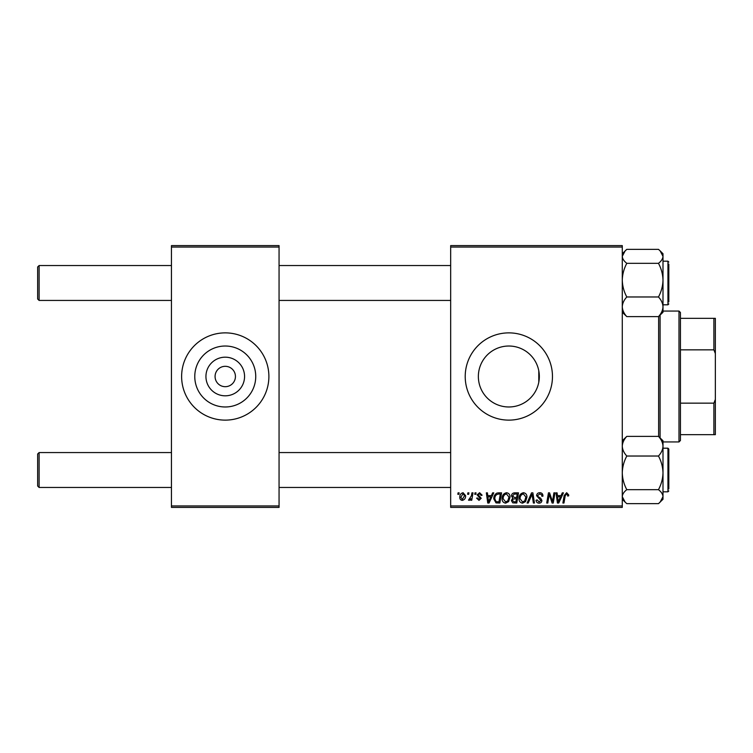 <?xml version="1.0" encoding="UTF-8"?>
<svg xmlns="http://www.w3.org/2000/svg" width="753" height="753" viewBox="0 0 753 753"><rect width="100%" height="100%" fill="white"/><g stroke="black" fill="none" stroke-linecap="round" stroke-linejoin="round"><path stroke-width="1.13" d="M244.565 376.5A19.314 19.314 0 0 1 225.251 395.814A19.314 19.314 0 0 1 205.936 376.5A19.314 19.314 0 0 1 225.251 357.186A19.314 19.314 0 0 1 244.565 376.5M215.076 376.5A10.184 10.184 0 0 0 225.251 386.684A10.184 10.184 0 0 0 235.435 376.5A10.184 10.184 0 0 0 225.251 366.316A10.184 10.184 0 0 0 215.076 376.5M194.773 376.5A30.478 30.478 0 0 0 225.251 406.978A30.478 30.478 0 0 0 255.738 376.5A30.478 30.478 0 0 0 225.251 346.022A30.478 30.478 0 0 0 194.773 376.5M181.624 376.5A43.627 43.627 0 0 0 225.251 420.127A43.627 43.627 0 0 0 268.887 376.5A43.627 43.627 0 0 0 225.251 332.873A43.627 43.627 0 0 0 181.624 376.5M539.327 376.5L538.8 382.129L538.8 370.871L539.327 376.5A30.478 30.478 0 0 1 508.84 406.978A30.478 30.478 0 0 1 478.362 376.5A30.478 30.478 0 0 1 508.84 346.022A30.478 30.478 0 0 1 539.327 376.5M465.213 376.5A43.627 43.627 0 0 0 508.84 420.127A43.627 43.627 0 0 0 552.467 376.5A43.627 43.627 0 0 0 508.84 332.873A43.627 43.627 0 0 0 465.213 376.5M622.279 507.39L450.671 507.39L450.671 505.931L622.279 505.931L622.279 507.39M622.279 247.069L450.671 247.069L450.671 245.61L622.279 245.61L622.279 505.931M474.992 492.848L476.056 492.848L475.83 494.297L474.748 494.297L474.992 492.848M467.858 492.848L468.912 492.848L468.695 494.297L467.613 494.297L467.858 492.848M506.534 492.707C508.877 493.14 510.045 494.608 510.035 497.112L508.633 501.62L505.611 503.155C503.202 502.712 502.025 501.206 502.1 498.627C502.082 495.389 503.559 493.422 506.534 492.707M492.631 492.848L493.77 492.848L489.045 503.023L487.756 503.023L486.363 492.848L487.426 492.848L487.765 495.615L491.38 495.615L492.631 492.848M514.412 492.848L518.488 492.848L516.774 503.023L512.755 502.853L511.353 500.547L512.755 498.062L511.485 496.011C511.607 494.137 512.586 493.074 514.412 492.848M531.533 492.848L532.889 492.848L534.442 503.023L533.378 503.023L532.042 494.297L528.23 503.023L527.091 503.023L531.533 492.848M568.731 494.956L568.637 495.888L567.574 496.02L567.677 495.126L566.576 493.902L565.192 495.813L563.969 503.023L562.896 503.023L564.157 495.559L566.651 492.707L568.731 494.956M553.907 492.848L554.98 492.848L553.239 503.023L552.128 503.023L549.21 494.382L547.798 503.023L546.725 503.023L548.448 492.848L549.558 492.848L552.495 501.47L553.907 492.848M450.671 247.069L450.671 505.931M562.303 492.848L563.451 492.848L558.717 503.023L557.427 503.023L556.034 492.848L557.098 492.848L557.436 495.615L561.051 495.615L562.303 492.848M539.797 492.707C541.934 492.829 542.979 493.977 542.951 496.161L541.896 496.283L541.623 494.777L539.732 493.902L537.661 495.606L537.934 496.5L540.692 498.232L541.896 500.453C541.755 502.195 540.805 503.098 539.044 503.155C537.2 503.042 536.211 502.063 536.07 500.208L537.134 499.879L539.082 501.969L540.833 500.519L536.607 495.7C536.795 493.799 537.858 492.801 539.797 492.707M523.457 492.707C525.801 493.14 526.968 494.608 526.949 497.112L525.556 501.62L522.535 503.155C520.125 502.712 518.949 501.206 519.024 498.627C519.005 495.389 520.483 493.422 523.457 492.707M482.136 495.22L481.073 495.483L479.557 493.639L478.164 494.768L481.205 498.27L478.993 500.378L476.583 498.128L477.637 497.997L479.04 499.455L480.15 498.439L477.11 494.853L479.605 492.707L482.136 495.22M498.552 492.848L501.573 492.848L499.851 503.023L496.011 502.891L493.77 498.853C493.704 496.255 494.759 494.335 496.924 493.083L498.552 492.848M463.086 492.707L465.608 495.662C465.712 498.241 464.592 499.813 462.257 500.378C460.563 500.105 459.744 499.079 459.791 497.281C459.725 494.806 460.827 493.281 463.086 492.707M471.933 492.848L473.006 492.848L471.755 500.246L470.681 500.246L470.954 498.712L469.232 500.378L468.517 500.114L471.397 495.803L471.933 492.848M458.069 492.848L459.132 492.848L458.906 494.297L457.824 494.297L458.069 492.848M279.062 507.39L171.449 507.39L171.449 505.931L279.062 505.931L279.062 507.39M279.062 247.069L171.449 247.069L171.449 245.61L279.062 245.61L279.062 505.931M171.449 247.069L171.449 505.931M559.065 499.832L560.477 496.811L557.587 496.811L558.218 501.912L559.065 499.832M524.728 500.839L525.895 497.065L523.382 493.902C521.114 494.589 520.012 496.199 520.078 498.731L522.573 501.969L524.728 500.839M515.899 501.837L516.436 498.665L512.991 499.079L512.407 500.51L514.092 501.837L515.899 501.837M516.643 497.469L517.217 494.034L514.195 494.09L512.539 496.039L514.393 497.469L516.643 497.469M489.394 499.832L490.796 496.811L487.916 496.811L488.546 501.912L489.394 499.832M498.975 501.837L500.293 494.034L498.938 494.034C496.133 494.297 494.759 495.926 494.825 498.919L496.105 501.658L498.975 501.837M507.804 500.839L508.972 497.065L506.458 493.902C504.19 494.589 503.089 496.199 503.155 498.731L505.649 501.969L507.804 500.839M462.304 499.455L464.554 495.775L463.086 493.639L460.845 497.291L462.304 499.455M39.109 300.438L37.65 298.988L37.65 266.995L39.109 265.536L39.109 300.438L171.449 300.438M39.109 487.464L37.65 486.005L37.65 454.012L39.109 452.562L39.109 487.464L171.449 487.464M622.279 312.26L626.807 316.627C623.973 313.568 622.467 310.292 622.279 306.8C622.449 303.346 623.955 300.071 626.807 296.974C623.973 291.731 622.467 286.131 622.279 280.154C622.449 274.243 623.955 268.633 626.807 263.334L658.47 263.334C661.294 268.567 662.809 274.177 662.998 280.154C662.819 286.055 661.313 291.665 658.47 296.974C661.294 300.033 662.809 303.308 662.998 306.8C662.819 310.255 661.313 313.53 658.47 316.627L662.998 312.26L662.998 256.34C662.809 258.816 661.303 261.14 658.47 263.334M668.815 264.087L668.815 301.897M626.807 263.334C623.964 261.14 622.458 258.806 622.279 256.34L625.159 250.843L626.807 249.347L658.47 249.347L660.117 250.843L662.998 256.34L662.998 253.723L660.117 250.843M626.807 316.627L658.47 316.627M626.807 296.974L658.47 296.974M626.807 249.347L622.279 253.723M662.998 472.846L662.998 446.2C662.819 449.654 661.313 452.93 658.47 456.026C661.294 461.269 662.809 466.869 662.998 472.846C662.819 478.757 661.313 484.367 658.47 489.666C661.303 491.86 662.819 494.194 662.998 496.66L660.117 502.157L658.47 503.653L662.998 499.277L662.998 472.846M668.815 490.956L667.939 491.822L667.939 448.195L668.815 449.07L668.815 488.913M658.47 503.653L626.807 503.653L625.159 502.157L622.279 496.66C622.458 494.184 623.964 491.86 626.807 489.666C623.973 484.433 622.467 478.823 622.279 472.846C622.449 466.945 623.955 461.335 626.807 456.026L658.47 456.026M626.807 489.666L658.47 489.666M626.807 456.026C623.973 452.967 622.467 449.692 622.279 446.2C622.449 442.745 623.955 439.47 626.807 436.373L658.47 436.373C661.294 439.432 662.809 442.708 662.998 446.2L662.998 440.74L658.47 436.373M626.807 436.373L622.279 440.74M668.815 449.07L668.815 451.103M660.089 315.168L660.089 437.832M658.63 436.514L658.63 316.486M678.99 441.945L678.99 311.055L680.448 312.514L680.448 440.486L678.99 441.945L662.998 441.945M678.99 311.055L662.998 311.055M715.35 434.669L713.891 434.669L713.891 403.156L715.35 399.448L715.35 434.669M680.448 434.669L713.891 434.669M680.448 318.331L715.35 318.331L715.35 399.448M680.448 403.156L713.891 403.156M715.35 353.552L713.891 349.844L713.891 318.331M680.448 349.844L713.891 349.844M662.998 304.805L667.939 304.805L667.939 261.178L668.815 262.044M450.671 265.536L279.062 265.536M171.449 265.536L39.109 265.536M450.671 300.438L279.062 300.438M279.062 487.464L450.671 487.464M39.109 452.562L171.449 452.562M279.062 452.562L450.671 452.562M667.939 261.178L662.998 261.178M667.939 304.805L668.815 303.93M667.939 491.822L662.998 491.822M667.939 448.195L662.998 448.195M625.141 502.147L622.279 499.277L625.159 502.157"/></g></svg>
